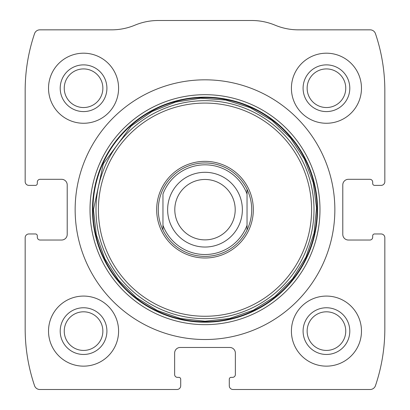<?xml version="1.0" encoding="UTF-8"?>
<svg xmlns="http://www.w3.org/2000/svg" width="410" height="410" viewBox="0 0 410 410"><rect width="100%" height="100%" fill="white"/><g stroke="black" fill="none" stroke-linecap="round" stroke-linejoin="round"><path stroke-width="0.61" d="M25.169 237.697L25.169 328.779A177.494 177.494 0 0 0 34.542 385.692A5.607 5.607 0 0 0 39.852 389.5L176.976 389.5A3.736 3.736 0 0 0 180.713 385.764L180.713 379.224A1.871 1.871 0 0 0 178.842 377.354L177.443 377.354A2.803 2.803 0 0 1 174.639 374.555L174.639 353.066A5.607 5.607 0 0 1 180.246 347.46L229.754 347.46A5.607 5.607 0 0 1 235.36 353.066L235.36 374.555A2.803 2.803 0 0 1 232.557 377.354L231.158 377.354A1.871 1.871 0 0 0 229.287 379.224L229.287 385.764A3.736 3.736 0 0 0 233.023 389.5L370.148 389.5A5.607 5.607 0 0 0 375.457 385.692A177.494 177.494 0 0 0 384.831 328.779L384.831 237.697A3.736 3.736 0 0 0 381.09 233.961L374.555 233.961A1.871 1.871 0 0 0 372.685 235.827L372.685 237.231A2.803 2.803 0 0 1 369.881 240.029L348.397 240.029A5.607 5.607 0 0 1 342.791 234.428L342.791 184.915A5.607 5.607 0 0 1 348.397 179.308L369.881 179.308A2.803 2.803 0 0 1 372.685 182.112L372.685 183.516A1.871 1.871 0 0 0 374.555 185.381L381.09 185.381A3.736 3.736 0 0 0 384.831 181.645L384.831 90.564A177.494 177.494 0 0 0 375.457 33.651A5.607 5.607 0 0 0 370.148 29.843L298.418 29.843A60.721 60.721 0 0 1 275.064 25.169A60.721 60.721 0 0 0 251.709 20.5L158.291 20.5A60.721 60.721 0 0 0 134.936 25.169A60.721 60.721 0 0 1 111.581 29.843L39.852 29.843A5.607 5.607 0 0 0 34.542 33.651A177.494 177.494 0 0 0 25.169 90.564L25.169 181.645A3.736 3.736 0 0 0 28.91 185.381L35.444 185.381A1.871 1.871 0 0 0 37.315 183.516L37.315 182.112A2.803 2.803 0 0 1 40.118 179.308L61.602 179.308A5.607 5.607 0 0 1 67.209 184.915L67.209 234.428A5.607 5.607 0 0 1 61.602 240.029L40.118 240.029A2.803 2.803 0 0 1 37.315 237.231L37.315 235.827A1.871 1.871 0 0 0 35.444 233.961L28.91 233.961A3.736 3.736 0 0 0 25.169 237.697M334.852 209.669A129.852 129.852 0 0 0 205 79.822A129.852 129.852 0 0 0 75.148 209.669A129.852 129.852 0 0 0 205 339.521A129.852 129.852 0 0 0 334.852 209.669M48.523 331.116A35.029 35.029 0 0 1 101.075 300.776A35.029 35.029 0 0 1 101.075 361.451A35.029 35.029 0 0 1 48.523 331.116M48.523 88.227A35.029 35.029 0 0 1 101.075 57.892A35.029 35.029 0 0 1 101.075 118.567A35.029 35.029 0 0 1 48.523 88.227M291.413 331.116A35.029 35.029 0 0 1 343.959 300.776A35.029 35.029 0 0 1 343.959 361.451A35.029 35.029 0 0 1 291.413 331.116M291.413 88.227A35.029 35.029 0 0 1 343.959 57.892A35.029 35.029 0 0 1 343.959 118.567A35.029 35.029 0 0 1 291.413 88.227M303.087 88.227A23.355 23.355 0 0 1 338.122 68.004A23.355 23.355 0 0 1 338.122 108.455A23.355 23.355 0 0 1 303.087 88.227M307.136 88.227A19.311 19.311 0 0 1 336.097 71.504A19.311 19.311 0 0 1 336.097 104.95A19.311 19.311 0 0 1 307.136 88.227M303.087 331.116A23.355 23.355 0 0 1 338.122 310.888A23.355 23.355 0 0 1 338.122 351.339A23.355 23.355 0 0 1 303.087 331.116M307.136 331.116A19.311 19.311 0 0 1 336.097 314.393A19.311 19.311 0 0 1 336.097 347.839A19.311 19.311 0 0 1 307.136 331.116M60.203 88.227A23.355 23.355 0 0 1 95.233 68.004A23.355 23.355 0 0 1 95.233 108.455A23.355 23.355 0 0 1 60.203 88.227M64.247 88.227A19.311 19.311 0 0 1 93.213 71.504A19.311 19.311 0 0 1 93.213 104.95A19.311 19.311 0 0 1 64.247 88.227M60.203 331.116A23.355 23.355 0 0 1 95.233 310.888A23.355 23.355 0 0 1 95.233 351.339A23.355 23.355 0 0 1 60.203 331.116M64.247 331.116A19.311 19.311 0 0 1 93.213 314.393A19.311 19.311 0 0 1 93.213 347.839A19.311 19.311 0 0 1 64.247 331.116M156.671 209.669A48.329 48.329 0 0 1 229.164 167.818A48.329 48.329 0 0 1 229.164 251.525A48.329 48.329 0 0 1 156.671 209.669M158.291 209.669A46.709 46.709 0 0 1 247.04 189.312A46.709 46.709 0 0 1 205 256.378A46.709 46.709 0 0 1 158.291 209.669M162.96 194.068A44.839 44.839 0 0 1 247.04 194.068L247.04 225.274A44.839 44.839 0 0 1 162.96 225.274L162.96 194.068M247.04 225.274L247.04 230.03L247.04 225.274M162.96 230.03L162.96 225.274L162.96 230.03M247.04 189.312L247.04 194.068L247.04 189.312M174.798 209.669A30.202 30.202 0 0 1 220.103 183.516A30.202 30.202 0 0 1 220.103 235.827A30.202 30.202 0 0 1 174.798 209.669M167.634 209.669A37.366 37.366 0 0 1 223.686 177.31A37.366 37.366 0 0 1 223.686 242.033A37.366 37.366 0 0 1 167.634 209.669M90.01 209.669A114.99 114.99 0 0 1 262.492 110.09A114.99 114.99 0 0 1 262.492 309.253A114.99 114.99 0 0 1 90.01 209.669M92.475 209.669A112.524 112.524 0 0 1 261.262 112.222A112.524 112.524 0 0 1 261.262 307.121A112.524 112.524 0 0 1 92.475 209.669M92.942 209.669A112.058 112.058 0 0 1 261.026 112.627A112.058 112.058 0 0 1 261.026 306.716A112.058 112.058 0 0 1 92.942 209.669M96.007 209.669A108.993 108.993 0 0 1 259.499 115.277A108.993 108.993 0 0 1 259.499 304.061A108.993 108.993 0 0 1 96.007 209.669M98.405 209.669A106.595 106.595 0 0 1 258.295 117.357A106.595 106.595 0 0 1 258.295 301.986A106.595 106.595 0 0 1 98.405 209.669M93.449 209.669L96.329 234.858L104.827 258.746L118.495 280.097L136.632 297.814L157.507 310.606L180.666 318.534L205 321.22L229.333 318.534L253.288 310.226L274.746 296.727L292.602 278.733L305.932 257.167L314.05 233.146L316.535 207.921L313.26 182.778L304.389 159.029L290.388 137.893L271.979 120.468L250.105 107.645L225.905 100.096L200.618 98.205L175.567 102.075L152.028 111.499L131.231 125.998L103.335 163.764L93.449 209.669"/></g></svg>
